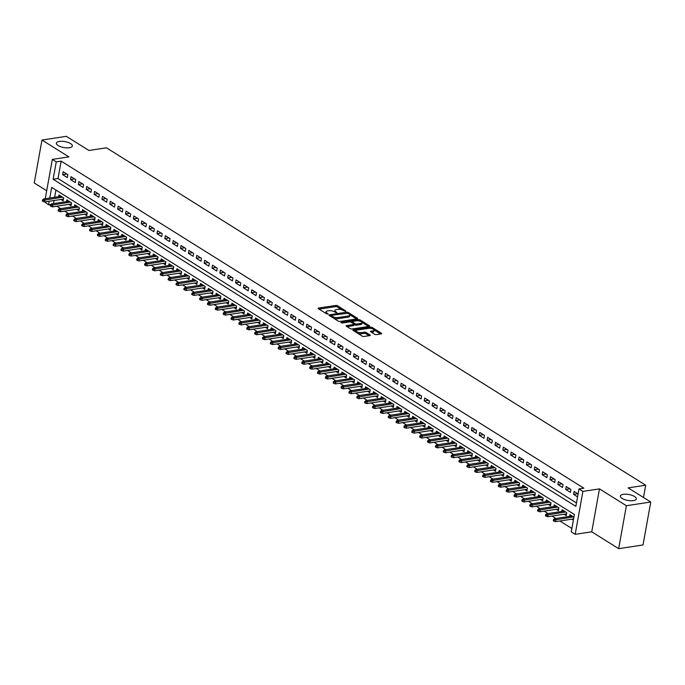 <?xml version="1.0" encoding="UTF-8"?>
<svg xmlns="http://www.w3.org/2000/svg" width="685" height="685" viewBox="0 0 685 685"><rect width="100%" height="100%" fill="white"/><g stroke="black" fill="none" stroke-linecap="round" stroke-linejoin="round"><path stroke-width="1.03" d="M345.608 311.367L345.737 310.921L337.534 305.793A1.242 0.462 10.2 0 0 335.813 305.459L318.593 308.07A1.242 0.462 10.2 0 0 318.14 308.336A1.242 0.462 10.2 0 0 318.405 308.704L326.608 313.833L328.132 313.884L326.882 312.959A3.99 1.473 10.2 0 1 326.017 311.795A3.99 1.473 10.2 0 1 327.473 310.956L328.911 310.733A3.99 1.473 10.2 0 1 334.443 311.812L336.712 312.72L335.778 311.615A3.99 1.473 10.2 0 1 334.914 310.442A3.99 1.473 10.2 0 1 336.369 309.603L337.808 309.38A3.99 1.473 10.2 0 1 343.331 310.468L345.608 311.367M623.324 494.33A8.126 3.005 10.2 0 0 620.362 496.043A8.126 3.005 10.2 0 0 624.66 499.605A8.126 3.005 10.2 0 0 633.385 500.624A8.126 3.005 10.2 0 0 636.348 498.92A8.126 3.005 10.2 0 0 632.049 495.349A8.126 3.005 10.2 0 0 623.324 494.33M59.347 141.435A8.126 3.005 10.2 0 0 56.384 143.139A8.126 3.005 10.2 0 0 60.682 146.71A8.126 3.005 10.2 0 0 69.408 147.729A8.126 3.005 10.2 0 0 72.37 146.016A8.126 3.005 10.2 0 0 68.072 142.446A8.126 3.005 10.2 0 0 59.347 141.435M374.652 334.263A1.242 0.462 10.2 0 0 376.382 334.605L381.211 333.869A1.242 0.462 10.2 0 0 381.665 333.604A1.242 0.462 10.2 0 0 381.399 333.244L372.298 327.541A1.242 0.462 10.2 0 0 370.568 327.207L353.349 329.819A1.242 0.462 10.2 0 0 352.895 330.084A1.242 0.462 10.2 0 0 353.169 330.453L362.271 336.147A1.242 0.462 10.2 0 0 364 336.481L369.832 335.599A1.242 0.462 10.2 0 0 370.285 335.333A1.242 0.462 10.2 0 0 370.02 334.974L366.124 332.533A1.242 0.462 10.2 0 0 364.394 332.191L361.5 332.636A3.331 1.233 10.2 0 1 357.921 332.216A3.331 1.233 10.2 0 1 356.157 330.752A3.331 1.233 10.2 0 1 357.373 330.05L368.71 328.329A3.331 1.233 10.2 0 1 372.289 328.749A3.331 1.233 10.2 0 1 374.053 330.213A3.331 1.233 10.2 0 1 372.837 330.915L370.945 331.197A1.242 0.462 10.2 0 0 370.491 331.463A1.242 0.462 10.2 0 0 370.756 331.831L374.652 334.263M650.75 502.019L643.027 544.96L618.666 548.668L626.39 505.727L650.75 502.019L628.154 487.883L645.69 485.22L106.475 147.814L88.93 150.477L66.334 136.332L41.973 140.04L68.894 156.882L52.334 159.399L56.264 161.857L61.136 161.121L583.851 488.191L578.979 488.936L582.909 491.393L575.177 534.334L571.247 531.877L574.381 514.469L51.666 187.39L49.757 198.042M626.39 505.727L599.469 488.876L582.909 491.393M357.219 318.85A1.242 0.462 10.2 0 0 357.673 318.593A1.242 0.462 10.2 0 0 357.407 318.225L348.297 312.531A1.242 0.462 10.2 0 0 346.576 312.189L329.357 314.809A1.242 0.462 10.2 0 0 328.903 315.066A1.242 0.462 10.2 0 0 329.168 315.434L338.279 321.137A1.242 0.462 10.2 0 0 340 321.47L357.219 318.85M360.293 320.041L369.403 325.735A1.242 0.462 10.2 0 1 369.669 326.103A1.242 0.462 10.2 0 1 369.215 326.36L352.004 328.98A1.242 0.462 10.2 0 1 350.275 328.637L346.379 326.206A1.242 0.462 10.2 0 1 346.105 325.837A1.242 0.462 10.2 0 1 346.559 325.572L353.546 324.51A1.242 0.462 10.2 0 0 353.999 324.253A1.242 0.462 10.2 0 0 353.725 323.885L351.14 322.267A1.242 0.462 10.2 0 0 349.418 321.933L342.149 323.037L341.07 322.361L358.572 319.698A1.242 0.462 10.2 0 1 360.293 320.041L360.087 321.197A1.242 0.462 10.2 0 0 358.52 320.845M41.973 140.04L34.25 182.981L46.691 190.764M571.941 519.162L573.379 520.061M564.08 514.238L566.238 515.591L566.76 512.688L562.042 509.734L561.734 511.464M556.22 509.323L558.378 510.676L558.9 507.773L554.182 504.819L553.874 506.549M548.36 504.4L550.517 505.753L551.04 502.85L546.322 499.904L546.013 501.625M540.499 499.485L542.657 500.838L543.179 497.935L538.461 494.981L538.153 496.711M532.639 494.57L534.797 495.914L535.319 493.012L530.601 490.066L530.293 491.787M524.779 489.647L526.936 490.999L527.459 488.097L522.741 485.143L522.432 486.872M516.918 484.732L519.076 486.076L519.598 483.182L514.88 480.228L514.572 481.949M509.058 479.808L511.215 481.161L511.738 478.258L507.02 475.313L506.712 477.034M501.197 474.893L503.355 476.246L503.877 473.344L499.159 470.389L498.851 472.119M493.337 469.97L495.495 471.323L496.017 468.42L491.299 465.475L490.991 467.196M485.477 465.055L487.634 466.408L488.157 463.505L483.439 460.551L483.13 462.281M477.616 460.14L479.774 461.485L480.296 458.582L475.578 455.636L475.27 457.357M469.756 455.217L471.914 456.57L472.436 453.667L467.718 450.713L467.41 452.442M461.896 450.302L464.053 451.655L464.576 448.752L459.858 445.798L459.549 447.528M454.035 445.378L456.193 446.731L456.715 443.829L451.997 440.883L451.689 442.604M446.175 440.464L448.332 441.816L448.855 438.914L444.137 435.96L443.829 437.689M438.314 435.549L440.472 436.893L440.994 433.99L436.276 431.045L435.968 432.766M430.454 430.625L432.612 431.978L433.134 429.075L428.416 426.121L428.108 427.851M422.594 425.71L424.751 427.055L425.274 424.161L420.556 421.207L420.248 422.928M414.733 420.787L416.891 422.14L417.413 419.237L412.695 416.283L412.387 418.013M406.873 415.872L409.031 417.225L409.553 414.322L404.835 411.368L404.527 413.098M399.012 410.949L401.17 412.301L401.693 409.399L396.975 406.453L396.666 408.174M391.152 406.034L393.31 407.387L393.832 404.484L389.114 401.53L388.806 403.259M383.292 401.119L385.45 402.463L385.972 399.56L381.254 396.615L380.946 398.336M375.431 396.195L377.589 397.548L378.111 394.646L373.393 391.692L373.085 393.421M367.571 391.281L369.729 392.633L370.251 389.731L365.533 386.777L365.225 388.506M359.711 386.357L361.868 387.71L362.391 384.807L357.673 381.862L357.365 383.583M351.85 381.442L354.008 382.795L354.53 379.892L349.812 376.938L349.504 378.668M343.99 376.519L346.148 377.872L346.67 374.969L341.952 372.024L341.644 373.745M336.13 371.604L338.287 372.957L338.81 370.054L334.092 367.1L333.783 368.83M328.269 366.689L330.427 368.033L330.949 365.139L326.231 362.185L325.923 363.906M320.409 361.766L322.567 363.118L323.089 360.216L318.371 357.262L318.063 358.991M312.548 356.851L314.706 358.204L315.228 355.301L310.51 352.347L310.202 354.076M304.688 351.927L306.846 353.28L307.368 350.377L302.65 347.432L302.342 349.153M296.828 347.012L298.985 348.365L299.508 345.463L294.79 342.509L294.481 344.238M288.967 342.098L291.125 343.442L291.647 340.539L286.929 337.594L286.621 339.315M281.107 337.174L283.265 338.527L283.787 335.624L279.069 332.67L278.761 334.4M273.246 332.259L275.404 333.604L275.927 330.709L271.209 327.755L270.9 329.485M265.386 327.336L267.544 328.689L268.066 325.786L263.348 322.841L263.04 324.562M257.526 322.421L259.683 323.774L260.206 320.871L255.488 317.917L255.18 319.647M249.665 317.498L251.823 318.85L252.345 315.948L247.627 313.002L247.319 314.723M241.805 312.583L243.963 313.935L244.485 311.033L239.767 308.079L239.459 309.808M233.945 307.668L236.102 309.012L236.625 306.118L231.907 303.164L231.599 304.885M226.084 302.744L228.242 304.097L228.764 301.195L224.046 298.24L223.738 299.97M218.224 297.829L220.382 299.182L220.904 296.28L216.186 293.326L215.878 295.055M210.363 292.906L212.521 294.259L213.044 291.356L208.326 288.411L208.017 290.132M202.503 287.991L204.661 289.344L205.183 286.441L200.465 283.487L200.157 285.217M194.643 283.076L196.8 284.421L197.323 281.518L192.605 278.572L192.297 280.293M186.782 278.153L188.94 279.506L189.462 276.603L184.744 273.649L184.436 275.379M178.922 273.238L181.08 274.582L181.602 271.688L176.884 268.734L176.576 270.464M171.062 268.315L173.219 269.667L173.742 266.765L169.024 263.819L168.715 265.54M163.201 263.4L165.359 264.752L165.881 261.85L161.163 258.896L160.855 260.625M155.341 258.476L157.499 259.829L158.021 256.926L153.303 253.981L152.995 255.702M147.481 253.561L149.638 254.914L150.161 252.011L145.443 249.057L145.134 250.787M139.62 248.646L141.778 249.991L142.3 247.097L137.582 244.143L137.274 245.864M131.76 243.723L133.917 245.076L134.44 242.173L129.722 239.219L129.414 240.949M123.899 238.808L126.057 240.161L126.579 237.258L121.861 234.304L121.553 236.034M116.039 233.885L118.197 235.238L118.719 232.335L114.001 229.389L113.693 231.11M108.179 228.97L110.336 230.323L110.859 227.42L106.141 224.466L105.832 226.196M100.318 224.055L102.476 225.399L102.998 222.497L98.28 219.551L97.972 221.272M92.458 219.131L94.616 220.484L95.138 217.582L90.42 214.628L90.112 216.357M84.597 214.217L86.755 215.561L87.278 212.667L82.56 209.713L82.251 211.442M76.737 209.293L78.895 210.646L79.417 207.743L74.699 204.798L74.391 206.519M68.877 204.378L71.034 205.731L71.557 202.828L66.839 199.874L66.531 201.604M67.875 174.692L63.157 171.747L62.635 174.649L67.353 177.595L67.875 174.692M75.735 179.616L71.017 176.661L70.495 179.564L75.213 182.518L75.735 179.616M83.596 184.53L78.878 181.585L78.355 184.488L83.073 187.433L83.596 184.53M91.456 189.454L86.738 186.5L86.216 189.402L90.934 192.357L91.456 189.454M99.316 194.369L94.599 191.415L94.076 194.317L98.794 197.271L99.316 194.369M107.177 199.292L102.459 196.338L101.937 199.241L106.654 202.186L107.177 199.292M115.037 204.207L110.319 201.253L109.797 204.156L114.515 207.11L115.037 204.207M122.898 209.122L118.18 206.176L117.657 209.079L122.375 212.025L122.898 209.122M130.758 214.045L126.04 211.091L125.518 213.994L130.236 216.948L130.758 214.045M138.618 218.96L133.9 216.015L133.378 218.909L138.096 221.863L138.618 218.96M146.479 223.884L141.761 220.93L141.238 223.832L145.956 226.786L146.479 223.884M154.339 228.799L149.621 225.844L149.099 228.747L153.817 231.701L154.339 228.799M162.199 233.713L157.481 230.768L156.959 233.671L161.677 236.616L162.199 233.713M170.06 238.637L165.342 235.683L164.82 238.585L169.537 241.54L170.06 238.637M177.92 243.552L173.202 240.606L172.68 243.509L177.398 246.454L177.92 243.552M185.781 248.475L181.063 245.521L180.54 248.424L185.258 251.378L185.781 248.475M193.641 253.39L188.923 250.436L188.401 253.339L193.119 256.293L193.641 253.39M201.501 258.313L196.783 255.359L196.261 258.262L200.979 261.208L201.501 258.313M209.362 263.228L204.644 260.274L204.121 263.177L208.839 266.131L209.362 263.228M217.222 268.143L212.504 265.198L211.982 268.1L216.7 271.046L217.222 268.143M225.082 273.067L220.364 270.113L219.842 273.015L224.56 275.969L225.082 273.067M232.943 277.982L228.225 275.036L227.703 277.93L232.42 280.884L232.943 277.982M240.803 282.905L236.085 279.951L235.563 282.854L240.281 285.808L240.803 282.905M248.664 287.82L243.946 284.866L243.423 287.768L248.141 290.723L248.664 287.82M256.524 292.735L251.806 289.789L251.284 292.692L256.002 295.637L256.524 292.735M264.384 297.658L259.666 294.704L259.144 297.607L263.862 300.561L264.384 297.658M272.245 302.573L267.527 299.628L267.004 302.53L271.722 305.476L272.245 302.573M280.105 307.496L275.387 304.542L274.865 307.445L279.583 310.399L280.105 307.496M287.965 312.411L283.248 309.466L282.725 312.36L287.443 315.314L287.965 312.411M295.826 317.335L291.108 314.381L290.586 317.283L295.303 320.229L295.826 317.335M303.686 322.25L298.968 319.296L298.446 322.198L303.164 325.152L303.686 322.25M311.547 327.165L306.829 324.219L306.306 327.122L311.024 330.067L311.547 327.165M319.407 332.088L314.689 329.134L314.167 332.037L318.885 334.991L319.407 332.088M327.267 337.003L322.549 334.057L322.027 336.951L326.745 339.906L327.267 337.003M335.128 341.926L330.41 338.972L329.887 341.875L334.605 344.829L335.128 341.926M342.988 346.841L338.27 343.887L337.748 346.79L342.466 349.744L342.988 346.841M350.848 351.756L346.13 348.811L345.608 351.713L350.326 354.659L350.848 351.756M358.709 356.679L353.991 353.725L353.469 356.628L358.186 359.582L358.709 356.679M366.569 361.594L361.851 358.649L361.329 361.552L366.047 364.497L366.569 361.594M374.43 366.518L369.712 363.564L369.189 366.466L373.907 369.421L374.43 366.518M382.29 371.433L377.572 368.487L377.05 371.381L381.768 374.335L382.29 371.433M390.15 376.356L385.432 373.402L384.91 376.305L389.628 379.25L390.15 376.356M398.011 381.271L393.293 378.317L392.77 381.22L397.488 384.174L398.011 381.271M405.871 386.186L401.153 383.24L400.631 386.143L405.349 389.089L405.871 386.186M413.731 391.109L409.013 388.155L408.491 391.058L413.209 394.012L413.731 391.109M421.592 396.024L416.874 393.079L416.352 395.973L421.069 398.927L421.592 396.024M429.452 400.948L424.734 397.994L424.212 400.896L428.93 403.85L429.452 400.948M437.313 405.862L432.595 402.908L432.072 405.811L436.79 408.765L437.313 405.862M445.173 410.786L440.455 407.832L439.933 410.735L444.651 413.68L445.173 410.786M453.033 415.701L448.315 412.747L447.793 415.649L452.511 418.603L453.033 415.701M460.894 420.616L456.176 417.67L455.653 420.573L460.371 423.518L460.894 420.616M468.754 425.539L464.036 422.585L463.514 425.488L468.232 428.442L468.754 425.539M476.614 430.454L471.897 427.508L471.374 430.403L476.092 433.357L476.614 430.454M484.475 435.377L479.757 432.423L479.235 435.326L483.952 438.272L484.475 435.377M492.335 440.292L487.617 437.338L487.095 440.241L491.813 443.195L492.335 440.292M500.196 445.207L495.478 442.262L494.955 445.164L499.673 448.11L500.196 445.207M508.056 450.131L503.338 447.177L502.816 450.079L507.534 453.033L508.056 450.131M515.916 455.046L511.198 452.1L510.676 454.994L515.394 457.948L515.916 455.046M523.777 459.969L519.059 457.015L518.536 459.918L523.254 462.872L523.777 459.969M531.637 464.884L526.919 461.93L526.397 464.832L531.115 467.787L531.637 464.884M539.497 469.807L534.779 466.853L534.257 469.756L538.975 472.701L539.497 469.807M547.358 474.722L542.64 471.768L542.118 474.671L546.835 477.625L547.358 474.722M555.218 479.637L550.5 476.692L549.978 479.594L554.696 482.54L555.218 479.637M563.079 484.56L558.361 481.606L557.838 484.509L562.556 487.463L563.079 484.56M570.939 489.475L566.221 486.53L565.699 489.424L570.417 492.378L570.939 489.475M61.136 161.121L58.002 178.528L576.453 502.936M578.072 493.945L574.081 491.445L573.559 494.347L577.549 496.848M56.838 206.202L60.674 208.608M64.698 211.126L68.534 213.523M72.559 216.04L76.395 218.438M80.419 220.964L84.255 223.361M88.279 225.879L92.115 228.276M96.14 230.802L99.976 233.2M104 235.717L107.836 238.115M111.86 240.632L115.697 243.029M119.721 245.555L123.557 247.953M127.581 250.47L131.417 252.868M135.442 255.394L139.278 257.791M143.302 260.309L147.138 262.706M151.162 265.232L154.998 267.63M159.023 270.147L162.859 272.544M166.883 275.062L170.719 277.459M174.744 279.985L178.579 282.383M182.604 284.9L186.44 287.298M190.464 289.824L194.3 292.221M198.325 294.738L202.161 297.136M206.185 299.653L210.021 302.059M214.045 304.577L217.881 306.974M221.906 309.492L225.742 311.889M229.766 314.415L233.602 316.812M237.626 319.33L241.462 321.727M245.487 324.253L249.323 326.651M253.347 329.168L257.183 331.566M261.208 334.083L265.044 336.481M269.068 339.007L272.904 341.404M276.928 343.921L280.764 346.319M284.789 348.845L288.625 351.242M292.649 353.76L296.485 356.157M300.509 358.675L304.345 361.081M308.37 363.598L312.206 365.995M316.23 368.513L320.066 370.91M324.091 373.436L327.927 375.834M331.951 378.351L335.787 380.749M339.811 383.275L343.647 385.672M347.672 388.19L351.508 390.587M355.532 393.104L359.368 395.502M363.392 398.028L367.228 400.425M371.253 402.943L375.089 405.34M379.113 407.866L382.949 410.264M386.974 412.781L390.81 415.178M394.834 417.696L398.67 420.102M402.694 422.619L406.53 425.017M410.555 427.534L414.391 429.932M418.415 432.458L422.251 434.855M426.275 437.373L430.111 439.77M434.136 442.296L437.972 444.693M441.996 447.211L445.832 449.608M449.857 452.126L453.693 454.523M457.717 457.049L461.553 459.447M465.577 461.964L469.413 464.362M473.438 466.887L477.274 469.285M481.298 471.802L485.134 474.2M489.158 476.717L492.994 479.123M497.019 481.641L500.846 484.038M504.879 486.555L508.707 488.953M512.74 491.479L516.567 493.876M520.6 496.394L524.427 498.791M528.46 501.317L532.288 503.715M536.321 506.232L540.148 508.63M544.181 511.147L548.009 513.544M552.042 516.07L555.869 518.468M559.902 520.985L571.864 528.469M55.93 190.053L54.629 197.297M54.046 200.517L53.498 203.582M61.016 199.455L63.174 200.808L63.696 197.905L58.978 194.96L58.67 196.681M569.595 516.379L569.903 514.658L573.902 517.158M643.48 497.473L645.69 485.22M599.469 488.876L591.746 531.817L618.666 548.668M591.746 531.817L575.177 534.334M50.776 204.464L48.541 204.798L44.679 201.938M56.264 161.857L53.13 179.264L575.845 506.343L578.979 488.936M45.261 198.719L52.334 159.399M49.174 201.262L48.541 204.798M58.002 178.528L53.13 179.264M62.635 174.649L66.787 174.016M70.495 179.564L74.648 178.931M78.355 184.488L82.508 183.854M86.216 189.402L90.369 188.769M94.076 194.317L98.229 193.692M101.937 199.241L106.089 198.607M109.797 204.156L113.95 203.531M117.657 209.079L121.81 208.445M125.518 213.994L129.671 213.36M133.378 218.909L137.531 218.284M141.238 223.832L145.391 223.199M149.099 228.747L153.252 228.122M156.959 233.671L161.112 233.037M164.82 238.585L168.972 237.952M172.68 243.509L176.833 242.875M180.54 248.424L184.693 247.79M188.401 253.339L192.553 252.714M196.261 258.262L200.414 257.628M204.121 263.177L208.274 262.552M211.982 268.1L216.135 267.467M219.842 273.015L223.995 272.382M227.703 277.93L231.855 277.305M235.563 282.854L239.716 282.22M243.423 287.768L247.576 287.143M251.284 292.692L255.436 292.058M259.144 297.607L263.297 296.973M267.004 302.53L271.157 301.897M274.865 307.445L279.018 306.811M282.725 312.36L286.878 311.735M290.586 317.283L294.738 316.65M298.446 322.198L302.599 321.573M306.306 327.122L310.459 326.488M314.167 332.037L318.319 331.403M322.027 336.951L326.18 336.326M329.887 341.875L334.04 341.241M337.748 346.79L341.901 346.165M345.608 351.713L349.761 351.08M353.469 356.628L357.621 355.994M361.329 361.552L365.482 360.918M369.189 366.466L373.342 365.833M377.05 371.381L381.202 370.756M384.91 376.305L389.063 375.671M392.77 381.22L396.923 380.595M400.631 386.143L404.784 385.509M408.491 391.058L412.644 390.424M416.352 395.973L420.504 395.348M424.212 400.896L428.365 400.263M432.072 405.811L436.225 405.186M439.933 410.735L444.085 410.101M447.793 415.649L451.946 415.016M455.653 420.573L459.806 419.939M463.514 425.488L467.667 424.854M471.374 430.403L475.527 429.778M479.235 435.326L483.387 434.692M487.095 440.241L491.248 439.616M494.955 445.164L499.108 444.531M502.816 450.079L506.969 449.446M510.676 454.994L514.829 454.369M518.536 459.918L522.689 459.284M526.397 464.832L530.55 464.207M534.257 469.756L538.41 469.122M542.118 474.671L546.27 474.037M549.978 479.594L554.131 478.961M557.838 484.509L561.991 483.875M565.699 489.424L569.851 488.799M573.559 494.347L577.712 493.714M334.914 310.442L334.708 311.598A3.99 1.473 10.2 0 0 334.794 312.035M326.017 311.795L325.812 312.951A3.99 1.473 10.2 0 0 325.897 313.387M341.909 309.825L337.328 306.957A1.242 0.462 10.2 0 0 335.599 306.615L319.09 309.123M331.146 315.665L329.853 315.862M356.517 318.962L349.71 314.706M347.809 313.268L331.489 315.323L332.482 316.461A3.99 1.473 10.2 0 0 338.005 317.54L348.34 315.973A3.99 1.473 10.2 0 0 349.787 315.134A3.99 1.473 10.2 0 0 348.93 313.961L347.809 313.268M333.689 318.268A3.99 1.473 10.2 0 0 337.799 318.705L338.005 317.54M349.787 315.134L349.581 316.299A3.99 1.473 10.2 0 1 348.126 317.138L337.799 318.705M361.937 322.352L368.513 326.471M347.055 326.625L353.332 325.675A1.242 0.462 10.2 0 0 353.785 325.409L353.999 324.253M350.609 322.036L352.193 321.796M360.789 323.414A3.331 1.233 10.2 0 0 362.005 322.712A3.331 1.233 10.2 0 0 360.242 321.248A3.331 1.233 10.2 0 0 356.662 320.828L352.664 321.436A1.242 0.462 10.2 0 0 352.21 321.702A1.242 0.462 10.2 0 0 352.484 322.061L355.07 323.68A1.242 0.462 10.2 0 0 356.799 324.022L360.789 323.414L360.575 324.57A3.331 1.233 10.2 0 0 361.791 323.868L362.005 322.712M360.575 324.57L356.585 325.178A1.242 0.462 10.2 0 1 354.856 324.844L353.991 324.296M374.053 330.213L373.839 331.369A3.331 1.233 10.2 0 1 372.623 332.071L371.441 332.251M356.157 330.752L355.952 331.917A3.331 1.233 10.2 0 0 355.986 332.216M357.99 333.467A3.331 1.233 10.2 0 0 361.295 333.792L361.5 332.636M369.129 335.701L365.91 333.689A1.242 0.462 10.2 0 0 364.18 333.355L361.295 333.792M356.277 330.504L353.845 330.872M371.989 328.646A1.242 0.462 10.2 0 0 370.602 328.346M380.509 333.972L374.01 329.905M42.573 199.823L42.359 200.988L43.146 201.476L43.36 200.32L42.573 199.823L43.609 198.975L45.022 199.857L44.645 201.947L63.491 199.087M43.36 200.32L62.558 197.194M43.609 198.975L61.145 196.304M44.645 201.947L43.146 201.476M50.433 204.746L50.219 205.902L51.007 206.399L51.221 205.235L50.433 204.746L51.469 203.89L52.882 204.772L52.505 206.861L71.351 204.002M51.221 205.235L70.418 202.109M51.469 203.89L69.005 201.227M52.505 206.861L51.007 206.399M58.293 209.661L58.079 210.826L58.867 211.314L59.081 210.158L58.293 209.661L59.33 208.805L60.742 209.696L60.366 211.785L79.212 208.916M59.081 210.158L78.278 207.033M59.33 208.805L76.866 206.142M60.366 211.785L58.867 211.314M66.154 214.585L65.94 215.741L66.728 216.237L66.942 215.073L66.154 214.585L67.19 213.729L68.603 214.61L68.226 216.7L87.072 213.84M66.942 215.073L86.139 211.948M67.19 213.729L84.726 211.066M68.226 216.7L66.728 216.237M74.014 219.5L73.8 220.656L74.588 221.152L74.802 219.988L74.014 219.5L75.05 218.643L76.463 219.534L76.086 221.623L94.932 218.755M74.802 219.988L93.999 216.871M75.05 218.643L92.586 215.981M76.086 221.623L74.588 221.152M81.875 224.415L81.661 225.579L82.448 226.067L82.662 224.911L81.875 224.415L82.911 223.567L84.323 224.449L83.947 226.538L102.793 223.678M82.662 224.911L101.859 221.786M82.911 223.567L100.447 220.904M83.947 226.538L82.448 226.067M89.735 229.338L89.521 230.494L90.309 230.991L90.523 229.826L89.735 229.338L90.771 228.482L92.184 229.372L91.807 231.453L110.653 228.593M90.523 229.826L109.72 226.701M90.771 228.482L108.307 225.819M91.807 231.453L90.309 230.991M97.595 234.253L97.381 235.417L98.169 235.905L98.383 234.75L97.595 234.253L98.631 233.405L100.044 234.287L99.668 236.376L118.514 233.517M98.383 234.75L117.58 231.624M98.631 233.405L116.167 230.734M99.668 236.376L98.169 235.905M105.456 239.176L105.242 240.332L106.029 240.829L106.243 239.664L105.456 239.176L106.492 238.32L107.905 239.202L107.528 241.291L126.374 238.431M106.243 239.664L125.441 236.539M106.492 238.32L124.028 235.657M107.528 241.291L106.029 240.829M113.316 244.091L113.102 245.256L113.89 245.744L114.104 244.579L113.316 244.091L114.352 243.235L115.765 244.125L115.388 246.215L134.234 243.346M114.104 244.579L133.301 241.462M114.352 243.235L131.888 240.572M115.388 246.215L113.89 245.744M121.177 249.006L120.962 250.171L121.75 250.659L121.956 249.503L121.177 249.006L122.213 248.158L123.625 249.04L123.249 251.13L142.095 248.27M121.956 249.503L141.161 246.377M122.213 248.158L139.749 245.495M123.249 251.13L121.75 250.659M129.037 253.929L128.823 255.085L129.611 255.582L129.816 254.418L129.037 253.929L130.073 253.073L131.486 253.964L131.109 256.053L149.955 253.185M129.816 254.418L149.022 251.292M130.073 253.073L147.609 250.41M131.109 256.053L129.611 255.582M136.897 258.844L136.683 260.009L137.471 260.497L137.676 259.341L136.897 258.844L137.933 257.997L139.346 258.879L138.969 260.968L157.815 258.108M137.676 259.341L156.882 256.216M137.933 257.997L155.469 255.325M138.969 260.968L137.471 260.497M144.758 263.768L144.544 264.924L145.331 265.42L145.537 264.256L144.758 263.768L145.794 262.912L147.206 263.793L146.83 265.883L165.667 263.023M145.537 264.256L164.743 261.131M145.794 262.912L163.33 260.249M146.83 265.883L145.331 265.42M152.618 268.683L152.404 269.847L153.192 270.335L153.397 269.179L152.618 268.683L153.654 267.826L155.067 268.717L154.69 270.806L173.528 267.938M153.397 269.179L172.603 266.054M153.654 267.826L171.19 265.163M154.69 270.806L153.192 270.335M160.478 273.606L160.264 274.762L161.052 275.259L161.258 274.094L160.478 273.606L161.514 272.75L162.927 273.632L162.55 275.721L181.388 272.861M161.258 274.094L180.463 270.969M161.514 272.75L179.05 270.087M162.55 275.721L161.052 275.259M168.339 278.521L168.125 279.685L168.912 280.174L169.118 279.009L168.339 278.521L169.375 277.665L170.788 278.555L170.411 280.644L189.248 277.776M169.118 279.009L188.324 275.892M169.375 277.665L186.902 275.002M170.411 280.644L168.912 280.174M176.199 283.436L175.985 284.6L176.773 285.088L176.978 283.933L176.199 283.436L177.235 282.588L178.648 283.47L178.271 285.559L197.109 282.7M176.978 283.933L196.184 280.807M177.235 282.588L194.763 279.925M178.271 285.559L176.773 285.088M184.059 288.359L183.845 289.515L184.633 290.012L184.839 288.847L184.059 288.359L185.096 287.503L186.508 288.394L186.132 290.483L204.969 287.614M184.839 288.847L204.044 285.722M185.096 287.503L202.623 284.84M186.132 290.483L184.633 290.012M191.92 293.274L191.706 294.439L192.494 294.927L192.699 293.771L191.92 293.274L192.956 292.426L194.369 293.308L193.992 295.398L212.829 292.538M192.699 293.771L211.905 290.645M192.956 292.426L210.483 289.755M193.992 295.398L192.494 294.927M199.78 298.198L199.566 299.354L200.354 299.85L200.559 298.686L199.78 298.198L200.816 297.341L202.229 298.223L201.852 300.313L220.69 297.453M200.559 298.686L219.765 295.56M200.816 297.341L218.344 294.678M201.852 300.313L200.354 299.85M207.641 303.113L207.427 304.277L208.214 304.765L208.42 303.601L207.641 303.113L208.677 302.256L210.089 303.147L209.713 305.236L228.55 302.368M208.42 303.601L227.625 300.484M208.677 302.256L226.204 299.593M209.713 305.236L208.214 304.765M215.501 308.027L215.287 309.192L216.075 309.68L216.28 308.524L215.501 308.027L216.537 307.18L217.95 308.062L217.573 310.151L236.411 307.291M216.28 308.524L235.486 305.399M216.537 307.18L234.065 304.517M217.573 310.151L216.075 309.68M223.361 312.951L223.147 314.107L223.935 314.603L224.141 313.439L223.361 312.951L224.397 312.095L225.81 312.985L225.433 315.074L244.271 312.206M224.141 313.439L243.346 310.314M224.397 312.095L241.925 309.432M225.433 315.074L223.935 314.603M231.222 317.866L231.008 319.03L231.795 319.518L232.001 318.362L231.222 317.866L232.258 317.018L233.671 317.9L233.294 319.989L252.131 317.129M232.001 318.362L251.207 315.237M232.258 317.018L249.785 314.346M233.294 319.989L231.795 319.518M239.082 322.789L238.868 323.945L239.656 324.442L239.861 323.277L239.082 322.789L240.118 321.933L241.531 322.815L241.154 324.904L259.992 322.044M239.861 323.277L259.067 320.152M240.118 321.933L257.646 319.27M241.154 324.904L239.656 324.442M246.942 327.704L246.728 328.868L247.516 329.357L247.722 328.201L246.942 327.704L247.979 326.848L249.391 327.738L249.015 329.827L267.852 326.968M247.722 328.201L266.927 325.075M247.979 326.848L265.506 324.185M249.015 329.827L247.516 329.357M254.803 332.627L254.589 333.783L255.377 334.28L255.582 333.115L254.803 332.627L255.839 331.771L257.252 332.653L256.875 334.742L275.712 331.882M255.582 333.115L274.788 329.99M255.839 331.771L273.366 329.108M256.875 334.742L255.377 334.28M262.663 337.542L262.449 338.707L263.237 339.195L263.442 338.03L262.663 337.542L263.699 336.686L265.112 337.577L264.735 339.666L283.573 336.797M263.442 338.03L282.648 334.914M263.699 336.686L281.227 334.023M264.735 339.666L263.237 339.195M270.524 342.457L270.31 343.622L271.097 344.11L271.303 342.954L270.524 342.457L271.56 341.609L272.972 342.491L272.596 344.581L291.433 341.721M271.303 342.954L290.508 339.828M271.56 341.609L289.087 338.947M272.596 344.581L271.097 344.11M278.384 347.381L278.17 348.537L278.958 349.033L279.163 347.869L278.384 347.381L279.42 346.524L280.833 347.415L280.456 349.504L299.294 346.636M279.163 347.869L298.369 344.743M279.42 346.524L296.947 343.861M280.456 349.504L278.958 349.033M286.244 352.296L286.03 353.46L286.818 353.948L287.024 352.792L286.244 352.296L287.28 351.448L288.693 352.33L288.317 354.419L307.154 351.559M287.024 352.792L306.229 349.667M287.28 351.448L304.808 348.776M288.317 354.419L286.818 353.948M294.105 357.219L293.891 358.375L294.678 358.871L294.884 357.707L294.105 357.219L295.141 356.363L296.554 357.245L296.177 359.334L315.014 356.474M294.884 357.707L314.09 354.582M295.141 356.363L312.668 353.7M296.177 359.334L294.678 358.871M301.965 362.134L301.751 363.298L302.539 363.786L302.744 362.63L301.965 362.134L303.001 361.278L304.414 362.168L304.037 364.257L322.875 361.389M302.744 362.63L321.95 359.505M303.001 361.278L320.529 358.615M304.037 364.257L302.539 363.786M309.825 367.049L309.611 368.213L310.399 368.701L310.605 367.545L309.825 367.049L310.862 366.201L312.274 367.083L311.898 369.172L330.735 366.312M310.605 367.545L329.81 364.42M310.862 366.201L328.389 363.538M311.898 369.172L310.399 368.701M317.686 371.972L317.472 373.128L318.26 373.625L318.465 372.46L317.686 371.972L318.713 371.116L320.135 372.006L319.758 374.096L338.595 371.227M318.465 372.46L337.671 369.335M318.713 371.116L336.249 368.453M319.758 374.096L318.26 373.625M325.546 376.887L325.332 378.051L326.12 378.54L326.325 377.384L325.546 376.887L326.574 376.039L327.995 376.921L327.618 379.01L346.456 376.151M326.325 377.384L345.531 374.258M326.574 376.039L344.11 373.368M327.618 379.01L326.12 378.54M333.407 381.81L333.193 382.966L333.98 383.463L334.186 382.298L333.407 381.81L334.434 380.954L335.856 381.836L335.479 383.925L354.316 381.065M334.186 382.298L353.392 379.173M334.434 380.954L351.97 378.291M335.479 383.925L333.98 383.463M341.267 386.725L341.053 387.89L341.841 388.378L342.046 387.222L341.267 386.725L342.294 385.869L343.716 386.76L343.339 388.849L362.177 385.989M342.046 387.222L361.252 384.097M342.294 385.869L359.83 383.206M343.339 388.849L341.841 388.378M349.127 391.649L348.913 392.805L349.701 393.301L349.907 392.137L349.127 391.649L350.155 390.792L351.576 391.674L351.2 393.764L370.037 390.904M349.907 392.137L369.112 389.011M350.155 390.792L367.691 388.13M351.2 393.764L349.701 393.301M356.979 396.564L356.774 397.728L357.561 398.216L357.767 397.052L356.979 396.564L358.015 395.707L359.437 396.598L359.06 398.687L377.897 395.819M357.767 397.052L376.973 393.935M358.015 395.707L375.551 393.044M359.06 398.687L357.561 398.216M364.84 401.478L364.634 402.643L365.422 403.131L365.627 401.975L364.84 401.478L365.876 400.631L367.297 401.513L366.92 403.602L385.758 400.742M365.627 401.975L384.833 398.85M365.876 400.631L383.412 397.968M366.92 403.602L365.422 403.131M372.7 406.402L372.494 407.558L373.282 408.054L373.488 406.89L372.7 406.402L373.736 405.546L375.157 406.436L374.781 408.525L393.618 405.657M373.488 406.89L392.693 403.765M373.736 405.546L391.272 402.883M374.781 408.525L373.282 408.054M380.56 411.317L380.355 412.481L381.143 412.969L381.348 411.813L380.56 411.317L381.596 410.469L383.018 411.351L382.641 413.44L401.478 410.58M381.348 411.813L400.554 408.688M381.596 410.469L399.132 407.798M382.641 413.44L381.143 412.969M388.421 416.24L388.215 417.396L389.003 417.893L389.208 416.728L388.421 416.24L389.457 415.384L390.878 416.266L390.501 418.355L409.339 415.495M389.208 416.728L408.414 413.603M389.457 415.384L406.993 412.721M390.501 418.355L389.003 417.893M396.281 421.155L396.076 422.32L396.863 422.808L397.069 421.652L396.281 421.155L397.317 420.299L398.738 421.189L398.362 423.279L417.199 420.41M397.069 421.652L416.274 418.526M397.317 420.299L414.853 417.636M398.362 423.279L396.863 422.808M404.141 426.07L403.936 427.234L404.724 427.723L404.929 426.567L404.141 426.07L405.177 425.222L406.599 426.104L406.222 428.193L425.06 425.334M404.929 426.567L424.135 423.441M405.177 425.222L422.714 422.559M406.222 428.193L404.724 427.723M412.002 430.993L411.796 432.149L412.584 432.646L412.79 431.481L412.002 430.993L413.038 430.137L414.459 431.028L414.082 433.117L432.92 430.248M412.79 431.481L431.995 428.356M413.038 430.137L430.574 427.474M414.082 433.117L412.584 432.646M419.862 435.908L419.657 437.073L420.444 437.561L420.65 436.405L419.862 435.908L420.898 435.061L422.32 435.943L421.943 438.032L440.78 435.172M420.65 436.405L439.856 433.28M420.898 435.061L438.434 432.398M421.943 438.032L420.444 437.561M427.723 440.832L427.517 441.988L428.305 442.484L428.51 441.32L427.723 440.832L428.759 439.976L430.18 440.857L429.803 442.947L448.641 440.087M428.51 441.32L447.716 438.194M428.759 439.976L446.295 437.313M429.803 442.947L428.305 442.484M435.583 445.747L435.377 446.911L436.165 447.399L436.371 446.243L435.583 445.747L436.619 444.89L438.04 445.781L437.664 447.87L456.501 445.01M436.371 446.243L455.576 443.118M436.619 444.89L454.155 442.227M437.664 447.87L436.165 447.399M443.443 450.67L443.238 451.826L444.026 452.323L444.231 451.158L443.443 450.67L444.479 449.814L445.901 450.696L445.524 452.785L464.362 449.925M444.231 451.158L463.437 448.033M444.479 449.814L462.015 447.151M445.524 452.785L444.026 452.323M451.304 455.585L451.098 456.749L451.886 457.237L452.091 456.073L451.304 455.585L452.34 454.729L453.761 455.619L453.384 457.708L472.222 454.84M452.091 456.073L471.289 452.956M452.34 454.729L469.876 452.066M453.384 457.708L451.886 457.237M459.164 460.5L458.959 461.664L459.746 462.152L459.952 460.996L459.164 460.5L460.2 459.652L461.621 460.534L461.245 462.623L480.082 459.763M459.952 460.996L479.149 457.871M460.2 459.652L477.736 456.989M461.245 462.623L459.746 462.152M467.024 465.423L466.819 466.579L467.607 467.076L467.812 465.911L467.024 465.423L468.06 464.567L469.482 465.457L469.105 467.547L487.943 464.678M467.812 465.911L487.009 462.786M468.06 464.567L485.596 461.904M469.105 467.547L467.607 467.076M474.885 470.338L474.679 471.503L475.467 471.991L475.673 470.835L474.885 470.338L475.921 469.49L477.342 470.372L476.965 472.462L495.803 469.602M475.673 470.835L494.87 467.709M475.921 469.49L493.457 466.819M476.965 472.462L475.467 471.991M482.745 475.262L482.54 476.417L483.327 476.914L483.533 475.75L482.745 475.262L483.781 474.405L485.203 475.287L484.826 477.376L503.663 474.517M483.533 475.75L502.73 472.624M483.781 474.405L501.317 471.742M484.826 477.376L483.327 476.914M490.606 480.176L490.4 481.341L491.188 481.829L491.393 480.673L490.606 480.176L491.642 479.32L493.063 480.211L492.686 482.3L511.524 479.431M491.393 480.673L510.59 477.548M491.642 479.32L509.178 476.657M492.686 482.3L491.188 481.829M498.466 485.091L498.26 486.256L499.048 486.744L499.254 485.588L498.466 485.091L499.502 484.244L500.923 485.126L500.547 487.215L519.384 484.355M499.254 485.588L518.451 482.463M499.502 484.244L517.038 481.581M500.547 487.215L499.048 486.744M506.326 490.015L506.121 491.171L506.909 491.667L507.114 490.503L506.326 490.015L507.362 489.158L508.784 490.049L508.407 492.138L527.245 489.27M507.114 490.503L526.311 487.377M507.362 489.158L524.898 486.496M508.407 492.138L506.909 491.667M514.187 494.93L513.981 496.094L514.769 496.582L514.974 495.426L514.187 494.93L515.223 494.082L516.644 494.964L516.267 497.053L535.105 494.193M514.974 495.426L534.172 492.301M515.223 494.082L532.759 491.419M516.267 497.053L514.769 496.582M522.047 499.853L521.842 501.009L522.629 501.506L522.835 500.341L522.047 499.853L523.083 498.997L524.504 499.879L524.128 501.968L542.965 499.108M522.835 500.341L542.032 497.216M523.083 498.997L540.619 496.334M524.128 501.968L522.629 501.506M529.907 504.768L529.702 505.932L530.49 506.421L530.695 505.265L529.907 504.768L530.943 503.912L532.365 504.802L531.988 506.891L550.826 504.032M530.695 505.265L549.892 502.139M530.943 503.912L548.479 501.249M531.988 506.891L530.49 506.421M537.768 509.691L537.562 510.847L538.35 511.344L538.556 510.179L537.768 509.691L538.804 508.835L540.225 509.717L539.848 511.806L558.686 508.946M538.556 510.179L557.753 507.054M538.804 508.835L556.34 506.172M539.848 511.806L538.35 511.344M545.628 514.606L545.423 515.771L546.21 516.259L546.416 515.094L545.628 514.606L546.664 513.75L548.086 514.64L547.709 516.73L566.546 513.861M546.416 515.094L565.613 511.978M546.664 513.75L564.2 511.087M547.709 516.73L546.21 516.259M553.489 519.521L553.283 520.686L554.071 521.174L554.276 520.018L553.489 519.521L554.525 518.673L555.946 519.555L555.569 521.645L573.585 518.905M554.276 520.018L573.473 516.892M554.525 518.673L572.061 516.01M555.569 521.645L554.071 521.174M345.66 311.358L345.737 310.921M327.867 314.055L327.944 313.627M336.763 312.702L336.84 312.274M335.616 312.54L335.778 311.615M326.719 313.893L326.882 312.959M318.474 308.738L318.593 308.07M335.599 306.615L335.813 305.459M337.328 306.957L337.534 305.793M329.237 315.477L329.357 314.809M346.413 313.054L346.576 312.189M348.134 313.465L348.297 312.531M357.296 318.842L357.407 318.225M331.189 316.701L331.36 315.759M332.311 317.403L332.482 316.461M348.126 317.138L348.34 315.973M369.292 326.351L369.403 325.735M346.439 326.24L346.559 325.572M353.332 325.675L353.546 324.51M340.984 322.823L341.07 322.361M358.366 320.82L358.572 319.698M352.313 323.003L352.484 322.061M354.856 324.844L355.07 323.68M356.585 325.178L356.799 324.022M370.825 331.865L370.945 331.197M372.623 332.071L372.837 330.915M364.18 333.355L364.394 332.191M365.91 333.689L366.124 332.533M369.909 335.582L370.02 334.974M353.229 330.487L353.349 329.819M370.362 328.32L370.568 327.207M372.092 328.68L372.298 327.541M381.288 333.852L381.399 333.244M330.983 316.564L331.172 315.511M352.013 322.815L352.21 321.702"/></g></svg>
